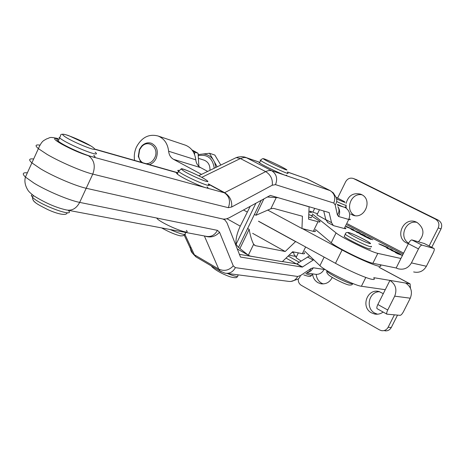 <?xml version="1.0" encoding="UTF-8"?>
<svg xmlns="http://www.w3.org/2000/svg" width="465" height="465" viewBox="0 0 465 465"><rect width="100%" height="100%" fill="white"/><g stroke="black" fill="none" stroke-linecap="round" stroke-linejoin="round"><path stroke-width="0.7" d="M332.254 277.436C329.668 282.424 325.767 284.51 320.559 283.697L317.973 282.685C314.764 280.738 312.962 277.797 312.567 273.856M323.251 283.929L321.582 283.185C318.38 281.244 316.589 278.314 316.2 274.397M383.143 312.05C380.573 313.933 377.749 314.596 374.656 314.026L371.535 312.864C360.422 307.26 367.181 288.108 379.068 291.567L383.294 293.653M377.534 314.206L374.831 313.137C365.089 308.26 368.873 291.416 379.638 291.718M304.732 251.17L319.92 265.672C324.669 270.74 354.754 285.684 361.41 286.254L385.282 289.689L389.937 280.401C395.657 284.289 397.244 289.538 394.698 296.159L410.275 298.199C412.728 291.84 411.188 286.795 405.643 283.051L410.107 283.9L410.426 288.149M373.866 277.686L405.643 283.051M394.378 314.863L388.101 327.308C386.618 329.888 384.445 331.004 381.567 330.667L379.574 329.941L301.285 285.307C299.065 283.877 298.065 281.755 298.292 278.942M397.523 315.125L391.292 327.47C389.821 330.028 387.659 331.138 384.805 330.801M410.275 298.199L403.556 311.498C402.26 313.892 401.121 315.177 400.144 315.346L386.932 314.171C386.432 313.561 386.7 312.178 387.729 310.01L377.842 304.505C376.824 306.662 376.574 308.051 377.086 308.667L377.202 308.731M377.842 304.505L384.968 290.305L384.962 289.643M387.729 310.01L394.698 296.159M350.552 213.981L352.819 215.132C364.607 219.957 373.157 199.735 361.497 194.544L360.677 194.178C353.138 192.487 348.279 195.579 346.094 203.461M345.989 205.414L346.239 207.471M362.002 194.818C350.633 192.359 344.408 210.819 354.969 215.626L354.981 215.632M418.442 241.8C424.888 234.593 424.382 228.112 416.925 222.363L415.937 221.933C403.417 216.545 394.25 237.243 406.596 242.963L408.363 243.683L401.161 258.034L400.574 258.418M416.983 222.392C405.567 219.759 398.569 237.226 408.619 243.201M346.704 227.036L352.976 229.419L346.239 226.391M346.262 226.35L353.801 229.838L346.158 226.751M356.475 232.116L362.886 234.534L365.31 235.802L361.09 234.081L364.165 235.691L369.28 237.877L362.363 235.238L359.916 233.959L363.874 235.581L360.799 233.971L356.457 232.145M386.613 247.444L378.806 243.794L387.054 247.165L388.217 247.857L386.613 247.444M402.463 255.442L397.796 253.803L395.256 252.472L399.185 254.07L395.994 252.396L391.129 250.31L397.947 252.879L400.464 254.198L396.273 252.501L399.47 254.175L402.545 255.285M325.831 219.753L316.956 214.877L319.467 209.75M312.282 213.906L336.067 232.919C341.159 237.348 371.436 252.193 377.818 253.373L400.249 258.342M392.751 250.205L390.687 249.455L393.158 250.745L397.552 252.669L386.746 248.043L390.548 249.048L392.751 250.205M372.86 239.777L369.443 238.214L371.175 239.469L370.564 239.306L363.874 236.046L369.71 238.87L368.071 237.685L368.675 237.813L372.86 239.777M358.643 232.802L350.953 229.204L359.236 232.605L360.323 233.25L358.643 232.802M400.853 258.656L396.168 267.991L398.232 268.828C403.946 270.066 408.346 268.09 411.432 262.899L426.405 266.265C423.429 271.246 419.174 273.141 413.647 271.944M315.404 229.419L331.214 242.771C336.201 247.392 366.414 262.266 372.884 263.26L396.168 267.991M429.114 245.973L438.204 227.949C439.669 224.159 438.728 221.206 435.38 219.096L353.417 178.508C350.122 177.508 347.535 178.577 345.646 181.734L337.637 198.038M431.741 247.316L441.029 228.914C442.482 225.153 441.547 222.224 438.222 220.131L356.545 179.722M426.405 266.265L433.194 252.826C434.287 250.519 434.566 249.071 434.019 248.484L421.988 245.102C421.011 245.119 419.843 246.386 418.483 248.903L408.363 243.683C409.723 241.184 410.897 239.928 411.885 239.928L424.237 243.491M418.483 248.903L411.432 262.899M390.443 249.368L388.316 248.74L392.78 250.589L390.443 249.368M380.3 244.607L387.461 247.467L381.48 244.759L379.527 244.16L380.283 244.642M352.377 229.983L359.59 232.878L353.662 230.198L351.65 229.559L352.365 230.012M311.149 217.202C311.998 218.009 311.166 217.969 308.661 217.091M284.028 199.404L309.103 206.832L308.574 219.172L318.002 221.724L313.288 231.332C315.38 231.832 315.904 231.564 314.857 230.53M311.695 216.097L319.507 221.055C320.571 222.043 320.071 222.27 318.002 221.724M313.288 231.332L301.965 228.518L302.424 216.254L273.548 208.367L270.851 208.744L255.983 215.254L254.425 214.406L247.624 228.495L249.17 229.355C250.251 235.65 251.745 240.62 253.64 244.27L255.459 245.694L285.214 251.495L295.566 241.602L295.978 241.695M267.648 210.035L301.965 228.518M258.482 221.27L295.566 241.602M305.621 246.967L302.331 253.669C304.465 254.07 305.04 253.698 304.052 252.553M302.331 253.669L292.63 251.751L282.302 261.685L250.397 256.134L248.333 255.239L238.499 247.397L236.069 244.346C235.552 239.301 236.947 233.238 240.26 226.159L250.269 206.262M267.183 197.003L278.186 197.701M308.638 206.588L309.103 206.832M252.64 233.343L285.214 251.495M58.352 138.954C52.504 137.628 53.533 139.302 61.432 143.976C71.302 149.341 80.335 153.27 88.519 155.775C94.267 159.972 95.68 166.081 92.762 174.096L86.205 188.267L223.287 219.108L225.984 218.986L228.995 217.887L270.322 195.405L329.144 212.581L331.557 222.659L333.26 225.444L334.068 225.798L344.263 228.507L348.738 219.445L338.636 216.527L337.398 214.923L335.184 204.926L333.771 203.054L275.524 184.646L272.246 185.233L231.64 207.018L228.321 207.681L92.762 174.096C82.561 171.684 60.281 162.116 47.209 154.473L38.38 148.637L31.893 162.878L40.647 168.853C53.632 176.613 75.917 186.081 86.205 188.267C75.917 186.081 53.632 176.613 40.647 168.853L31.893 162.878C28.423 159.722 29.01 158.431 33.654 159.007M327.953 222.654L325.802 219.637L323.721 210.994M317.508 213.749L310.074 211.244M344.263 228.507C345.914 228.937 346.315 228.751 345.466 227.955M345.088 207.065C346.03 207.989 343.449 207.082 337.346 204.344M379.847 264.678L380.201 265.009C381.381 266.207 380.957 266.614 378.934 266.23C373.802 265.329 355.865 257.441 342.077 249.978L302.372 228.623M373.726 277.96C374.871 279.233 374.412 279.709 372.355 279.389C367.141 278.675 349.198 270.863 335.486 263.312L258.517 221.195M201.537 174.387L173.561 159.344C170.684 157.67 169.039 154.967 168.632 151.235C167.72 143.656 164.221 138.587 158.135 136.024C149.021 133.641 141.813 137.274 136.501 146.911C134.513 151.294 133.862 155.792 134.565 160.408M207.692 171.405L200.607 167.621L173.561 159.344M168.632 151.235L195.794 159.838C194.881 152.578 191.47 147.707 185.552 145.225L184.715 144.946M195.794 159.838C196.201 163.413 197.805 166.011 200.607 167.621M286.271 175.113C291.363 178.566 267.648 167.929 260.656 163.604L259.046 162.483L259.737 162.401M370.111 248.45C370.855 249.164 370.349 249.252 368.6 248.711C363.206 247.124 346.245 238.597 344.181 236.447L344.472 235.86M296.228 257.192L295.996 257.668L301.151 261.057M27.365 172.829C22.663 172.387 22.018 173.805 25.43 177.078L34.102 183.193C47.006 191.069 69.297 200.432 79.672 202.391L86.205 188.267L222.88 219.032L224.944 219.992L226.996 222.869L240.504 257.064L302.314 267.102L313.706 259.737M309.632 255.849L296.606 263.911L282.447 261.545M259.127 257.651L239.301 254.343M146.138 163.703C149.852 163.628 152.718 161.657 154.723 157.804C159.669 148.219 148.533 138.756 141.738 146.609L139.686 149.637L138.64 155.955C139.058 159.047 140.442 161.314 142.784 162.75M140.761 162.175L138.285 156.38L139.448 149.37L141.726 146.004C144.691 143.086 147.928 142.174 151.433 143.261C157.06 146.243 158.629 151.299 156.147 158.431C154.589 161.593 152.322 163.657 149.358 164.622M209.936 170.324C210.168 165.342 208.291 161.977 204.304 160.222L203.798 160.059M198.386 155.624C207.442 154.055 212.72 158.263 214.226 168.249M217.19 166.819L214.603 162.262L215.859 167.458M214.603 162.262L209.5 153.264L214.824 155.054L220.823 165.058M209.5 153.264L202.874 154.031C206.977 154.153 210.325 155.915 212.929 159.309M202.874 154.031L198.247 154.56M198.282 154.816L199.671 154.397M191.946 149.904L198.067 153.264L198.886 166.4M194.556 154.473L194.829 152.2L192.917 151.247M194.829 152.2L198.067 153.264M207.07 186.86C213.656 192.062 184.779 179.862 177.851 174.48L177.293 174.044C176.154 173.061 176.322 172.707 177.799 172.974M186.355 230.378C192.539 236.33 163.535 224.758 157.013 218.614M93.715 155.264C102.335 162.163 66.379 147.899 58.212 141.098L57.608 140.581C56.207 139.25 56.695 138.803 59.067 139.238M365.804 277.448L361.41 286.254M391.292 327.47L388.101 327.308M324.146 257.104L319.92 265.672M379.056 267.299L409.706 283.737M346.995 224.862L403.097 254.186M372.884 263.26L377.818 253.373M438.222 220.131L435.38 219.096M357.108 179.967L353.76 178.665M441.029 228.914L438.204 227.949M403.626 253.129L347.5 223.839M331.214 242.771L336.067 232.919M433.926 248.444L424.092 243.416M411.885 239.928L421.988 245.102M308.888 211.819C311.875 212.883 312.195 212.644 309.853 211.11L310.794 211.749M312.184 215.092C313.114 215.981 311.974 215.818 308.766 214.609M248.333 255.239L253.64 244.27M226.932 218.736L240.26 226.159M243.486 209.971L247.107 211.947M254.093 244.921L255.459 245.694M270.851 208.744L276.216 197.666M255.936 203.159L236.069 244.346M261.266 200.241L254.425 214.406M247.624 228.495L238.499 247.397M249.17 229.355L240.033 248.269M263.94 198.776L255.983 215.254M56.445 138.175L57.584 138.489C48.348 136.437 50.418 137.96 46.488 138.919C44.227 140.657 42.239 139.796 38.38 148.637C34.869 145.621 35.363 144.452 39.856 145.121M329.243 212.743L328.627 212.424M331.557 222.659L325.802 219.637M337.509 205.1L345.193 207.518C346.489 207.913 346.495 207.681 345.199 206.832M88.519 155.775L224.374 192.801L208.326 184.128M177.822 172.928L94.25 149.155M228.321 207.681C230.721 201.252 229.402 196.294 224.374 192.801L266.149 171.358L268.88 170.481L271.612 170.667L246.456 157.74L244.079 157.455L240.376 158.542L201.752 177.351M275.524 184.646C277.808 178.56 276.506 173.898 271.612 170.667L330.109 190.609L307.045 178.891L287.539 172.079M259.743 162.378L244.735 157.089M333.771 203.054C335.811 197.672 334.591 193.527 330.109 190.609L333.3 192.876L335.666 196.678C337.294 199.386 337.137 202.13 335.184 204.926M330.377 190.714L305.836 178.397M272.246 185.233C272.938 179.391 270.746 174.846 265.666 171.597L240.376 158.542L236.226 157.606L232.151 159.576M231.64 207.018C232.25 200.961 229.948 196.201 224.74 192.737L208.361 183.884M349.889 219.003C350.755 219.765 350.372 219.91 348.738 219.445C350.691 214.319 349.506 210.337 345.193 207.518M312.904 212.046L314.706 208.361M338.636 216.527C340.182 213.017 339.927 209.75 337.863 206.716M337.398 214.923C339.322 212.162 339.479 209.436 337.869 206.751M336.619 198.886C344.612 202.548 346.954 203.327 343.647 201.223L336.003 197.241L343.687 201.24M305.697 273.612C310.521 275.478 312.567 275.792 311.835 274.559M346.07 205.065C346.983 206.012 343.873 204.85 336.741 201.578M342.077 249.978L335.486 263.312M285.155 168.783C278.349 164.726 257.407 155.461 264.94 159.855C271.74 163.947 293.188 173.404 285.155 168.783M287.382 172.811C292.497 176.235 268.782 165.569 261.772 161.279L260.109 160.105L260.83 160.1M227.327 273.461C235.377 276.727 238.87 277.303 237.813 275.17M349.831 232.913C341.81 230.146 361.904 241.108 368.855 243.265C376.47 245.811 356.678 235.069 349.831 232.913M371.192 246.276C371.942 246.979 371.442 247.06 369.692 246.514C364.31 244.904 347.338 236.383 345.257 234.261L345.524 233.686M326.767 270.508L326.982 271.252C328.836 273.798 345.652 282.458 351.191 283.702L353.15 283.644M31.893 162.878L25.43 177.078C24.279 181.199 25.075 185.518 27.83 190.046C28.557 191.406 30.638 193.388 34.073 195.992C45.733 203.141 56.468 207.779 66.292 209.924C71.918 211.046 76.382 208.535 79.672 202.391L217.451 230.355L219.544 232.221L233.273 265.875L235.383 267.648L297.71 276.472L300.471 275.565L310.992 268.572L313.387 267.799L325.326 269.613M296.606 263.911L302.314 267.102M184.983 234.482L194.358 254.762L218.713 269.061L204.362 235.97M190.615 246.665C190.197 249.345 190.912 251.635 192.754 253.535L194.358 254.762L195.893 256.849L197.381 257.726M221.288 271.839L220.16 271.118L218.713 269.061C224.101 271.514 228.954 270.45 233.273 265.875M296.879 263.824L302.587 267.015M307.47 256.965L313.137 260.092M324.297 268.95L324 269.549C321.827 273.344 318.717 274.885 314.677 274.176L306.668 272.961M296.356 263.87L286.033 258.098M296.525 256.587L289.061 255.186M288.166 256.046L299.309 262.254M307.754 272.513L311.033 270.81L313.387 267.799M306.952 272.775L309.521 271.31L310.992 268.572M290.858 281.476L298.007 279.134L299.547 277.651L300.471 275.565M226.664 273.374L288.242 281.319C292.346 281.988 295.502 280.372 297.71 276.472M184.146 234.994L192.754 253.535L195.893 256.849L220.16 271.118L224.984 273.158C229.466 273.891 232.93 272.054 235.383 267.648M205.181 236.127C210.633 237.946 215.423 236.65 219.544 232.221M67.96 210.238L205.972 236.272C210.872 237.249 214.696 235.273 217.451 230.355M295.74 256.407L294.13 254.744L293.607 252.39M206.402 180.147C199.996 175.433 175.52 165.18 182.716 170.26C189.063 175.026 214.26 185.512 206.402 180.147M208.291 184.285C214.906 189.441 186.035 177.206 179.083 171.87L178.525 171.44C177.392 170.481 177.537 170.126 178.961 170.388M170.062 229.501C181.705 234.563 186.732 235.703 185.14 232.924M93.605 147.887C88.036 142.854 57.102 130.113 63.531 135.553C68.896 140.622 101.021 153.741 93.605 147.887M35.904 202.99L33.614 200.979L33.062 199.793M32.236 194.626L31.295 195.486L32.515 197.334C40.095 205.257 76.336 218.306 68.291 210.337M95.139 152.183C103.788 159.018 67.849 144.691 59.654 137.954L59.043 137.442M322.315 283.935L320.559 283.697M377.121 314.23L374.656 314.026M409.927 283.801L379.08 267.253M386.932 314.171L377.086 308.667M356.771 179.81L353.417 178.508M408.369 243.672L408.078 243.596M353.679 215.394L352.819 215.132M424.19 243.457L433.979 248.461M291.514 252.832L294.025 252.03M237.144 248.827L248.252 255.175M333.26 225.444L327.54 222.433M287.539 172.009L307.377 179.025M198.706 175.753L236.226 157.606L238.283 156.996L241.724 156.647L244.398 157.001L259.778 162.314M94.424 148.98L177.903 172.753M298.338 252.879L295.996 257.668M303.779 274.891C312.497 278.053 310.492 275.414 311.503 275.309M343.931 201.386L344.606 201.804M158.135 136.024L185.552 145.225M284.882 168.626C279.843 165.709 266.253 159.35 263.678 158.728C262.591 158.408 261.574 159.018 260.627 160.547L259.511 162.866M237.29 276.46C237.342 277.971 234.988 278.099 230.227 276.832C225.49 275.228 216.51 271.281 211.895 266.741L211.395 265.963M369.658 242.73C368.547 241.533 354.318 234.238 349.575 232.796C346.983 232.064 345.547 232.547 345.257 234.261L344.181 236.447M348.628 284.952C344.199 283.912 332.376 278.012 328.953 275.233C326.971 273.356 326.314 272.031 326.982 271.252L327.215 270.781M348.826 285.004C351.203 285.202 352.429 284.842 352.499 283.929M141.738 146.609L141.726 146.004M198.683 158.414L204.304 160.222M138.64 155.955L138.285 156.38M205.385 179.467C200.677 176.218 182.664 168.115 181.286 168.766L178.525 171.44L177.293 174.044M161.593 227.902C169.272 232.145 175.584 234.808 180.536 235.883C183.32 235.9 184.657 235.43 184.541 234.488M90.489 145.766L68.768 135.652C63.048 133.705 60.311 133.751 60.549 135.786L58.212 141.098M33.358 195.486L32.515 197.334C32.428 201.781 36.386 203.81 47.86 209.622C57.794 214.214 66.855 216.004 67.134 212.714"/></g></svg>
